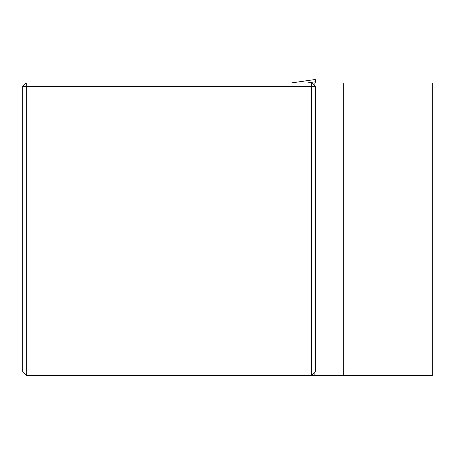 <?xml version="1.0" encoding="UTF-8"?>
<svg xmlns="http://www.w3.org/2000/svg" width="455" height="455" viewBox="0 0 455 455"><rect width="100%" height="100%" fill="white"/><g stroke="black" fill="none" stroke-linecap="round" stroke-linejoin="round"><path stroke-width="0.68" d="M26.259 375.506L432.25 375.506L432.25 83.003L26.259 83.003L22.75 86.518L22.75 371.997L26.259 375.506L26.259 371.997L311.738 371.997L311.738 86.518L26.259 86.518L26.259 371.997L22.75 371.997M314.866 375.506L314.866 372.383M315.252 86.518L311.738 83.003L311.738 86.518L315.252 86.518L315.252 371.997L311.738 371.997L311.738 375.506L315.252 371.997M314.866 86.131L314.866 83.003M22.75 86.518L26.259 86.518L26.259 83.003M315.252 80.507L315.252 79.494L291.018 83.003L315.252 79.494L315.252 83.003M343.724 375.506L343.724 83.003M315.252 81.815L307.045 83.003"/></g></svg>

